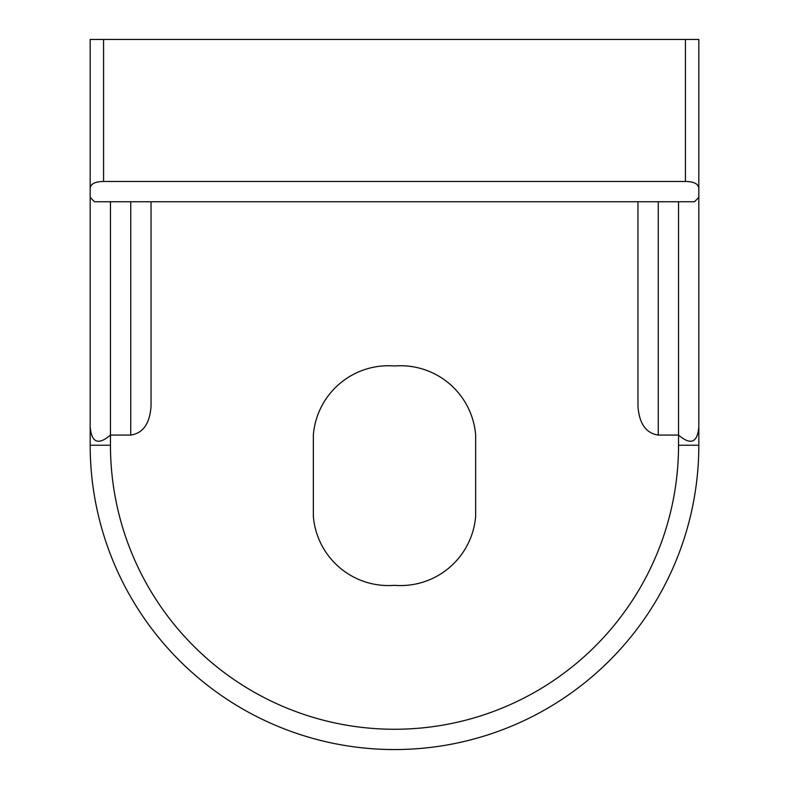 <?xml version="1.0" encoding="UTF-8"?>
<svg xmlns="http://www.w3.org/2000/svg" width="789" height="789" viewBox="0 0 789 789"><rect width="100%" height="100%" fill="white"/><g stroke="black" fill="none" stroke-linecap="round" stroke-linejoin="round"><path stroke-width="1.18" d="M698.827 197.398L694.468 201.757L94.532 201.757L90.173 197.398L90.173 188.906C90.183 184.084 94.65 181.608 103.586 181.47L685.414 181.47C694.3 181.578 698.768 184.054 698.827 188.906L698.827 445.223A304.327 304.327 0 0 1 394.5 749.55A304.327 304.327 0 0 1 90.173 445.223L90.173 197.398M388.474 585.566A75.369 75.369 0 0 0 394.5 585.33A75.369 75.369 0 0 0 475.659 516.233L475.659 435.074A75.369 75.369 0 0 0 394.5 365.978A75.369 75.369 0 0 0 313.341 435.074L313.341 516.233A75.369 75.369 0 0 0 388.474 585.566M90.173 188.906L90.173 39.45L698.827 39.45L698.827 188.906M151.034 201.757L151.034 406.384C149.742 423.693 142.987 433.25 130.747 435.074L110.46 435.074L110.46 445.223A284.04 284.04 0 0 0 394.5 729.263A284.04 284.04 0 0 0 678.54 445.223L678.54 435.074C690.779 445.489 697.535 442.688 698.827 426.671M658.253 201.757L658.253 435.074L678.54 435.074L678.54 201.757M658.253 435.074C646.013 433.25 639.258 423.693 637.966 406.384L637.966 201.757M90.173 426.671C91.465 442.688 98.221 445.489 110.46 435.074L110.46 201.757M130.747 435.074L130.747 201.757M685.414 181.47L685.414 39.45M103.586 39.45L103.586 181.47M698.827 445.223L678.54 445.223M90.173 445.223L110.46 445.223"/></g></svg>
